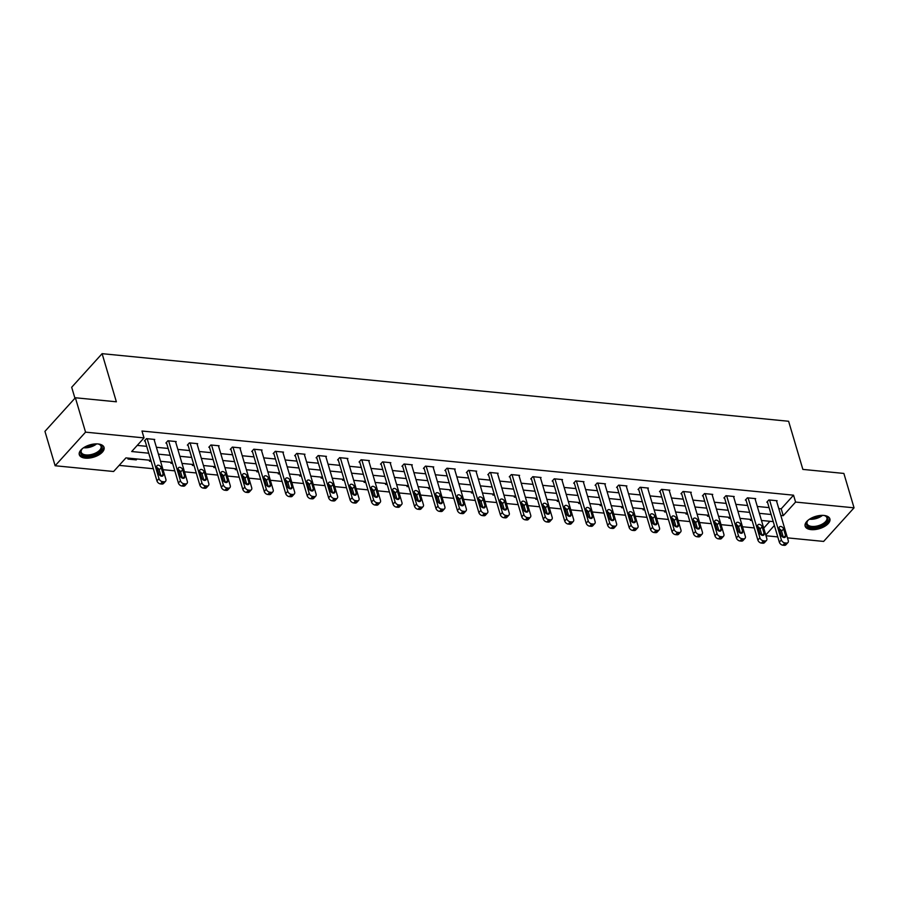 <?xml version="1.0" encoding="UTF-8"?>
<svg xmlns="http://www.w3.org/2000/svg" width="899" height="899" viewBox="0 0 899 899"><rect width="100%" height="100%" fill="white"/><g stroke="black" fill="none" stroke-linecap="round" stroke-linejoin="round"><path stroke-width="1.35" d="M98.081 443.96A12.901 6.417 -16.5 0 1 104.037 447.387A12.901 6.417 -16.5 0 1 98.62 455.04A12.901 6.417 -16.5 0 1 85.259 458.13A12.901 6.417 -16.5 0 1 79.303 454.714A12.901 6.417 -16.5 0 1 84.72 447.05A12.901 6.417 -16.5 0 1 98.081 443.96M823.934 515.442A12.901 6.417 -16.5 0 1 829.878 518.858A12.901 6.417 -16.5 0 1 824.462 526.511A12.901 6.417 -16.5 0 1 811.1 529.612A12.901 6.417 -16.5 0 1 805.144 526.185A12.901 6.417 -16.5 0 1 810.572 518.532A12.901 6.417 -16.5 0 1 823.934 515.442M74.943 398.235L71.684 387.267L102.104 353.667L788.614 421.271L802.863 469.402L843.869 473.436L854.05 507.823L823.63 541.423L787.457 537.86M777.77 536.905L765.993 535.748M119.151 465.379L153.336 468.739M157.392 469.143L158.898 469.289M163.022 469.694L174.799 470.851M178.845 471.256L180.362 471.402M184.486 471.806L196.263 472.964M200.308 473.368L201.826 473.515M205.95 473.919L217.727 475.088M221.772 475.481L223.278 475.627M227.413 476.032L239.19 477.2M243.236 477.594L244.742 477.74M248.877 478.144L260.643 479.313M264.699 479.706L266.205 479.852M270.341 480.268L282.106 481.426M286.163 481.819L287.669 481.965M291.793 482.381L303.57 483.538M307.615 483.932L309.132 484.089M313.257 484.494L325.033 485.651M329.079 486.044L330.596 486.202M334.72 486.606L346.497 487.764M350.543 488.157L352.048 488.314M356.184 488.719L367.961 489.876M372.006 490.27L373.512 490.427M377.647 490.832L389.413 491.989M393.47 492.394L394.976 492.54M399.111 492.944L410.877 494.102M414.933 494.506L416.439 494.652M420.563 495.057L432.34 496.214M436.386 496.619L437.903 496.765M442.027 497.169L453.804 498.327M457.849 498.731L459.367 498.878M463.491 499.282L475.268 500.44M479.313 500.844L480.819 500.99M484.954 501.395L496.731 502.552M500.777 502.957L502.283 503.103M506.418 503.507L518.184 504.665M522.24 505.069L523.746 505.216M527.882 505.62L539.647 506.789M543.693 507.182L545.21 507.328M549.334 507.733L561.111 508.901M565.156 509.295L566.673 509.441M570.798 509.857L582.574 511.014M586.62 511.407L588.137 511.553M592.261 511.969L604.038 513.127M608.084 513.52L609.589 513.666M613.725 514.082L625.502 515.239M629.547 515.633L631.053 515.79M635.188 516.195L646.954 517.352M651.011 517.745L652.517 517.903M656.652 518.307L668.418 519.465M672.463 519.858L673.98 520.015M678.104 520.42L689.881 521.577M693.927 521.982L695.444 522.128M699.568 522.533L711.345 523.69M715.39 524.095L716.908 524.241M721.032 524.645L732.809 525.803M736.854 526.207L738.36 526.353M742.495 526.758L754.272 527.915M758.318 528.32L759.824 528.466M150.852 460.333L125.939 457.883L113.6 471.503L55.131 465.749L85.551 432.149L144.02 437.903L131.692 451.523L148.74 453.208M85.551 432.149L75.37 397.763L44.95 431.363L55.131 465.749M763.734 528.118L769.904 521.296M751.193 519.453L750.373 520.364L752.081 520.532M729.73 517.341L728.909 518.251L730.617 518.42M708.277 515.228L707.446 516.138L709.154 516.307M686.814 513.115L685.993 514.026L687.69 514.194M665.35 511.003L664.53 511.913L666.238 512.082M643.886 508.89L643.066 509.8L644.774 509.969M622.423 506.778L621.602 507.688L623.31 507.856M600.959 504.665L600.139 505.575L601.847 505.732M579.507 502.552L578.675 503.451L580.383 503.62M558.043 500.44L557.223 501.339L558.92 501.507M536.579 498.316L535.759 499.226L537.467 499.394M515.116 496.203L514.295 497.113L516.004 497.282M493.652 494.09L492.832 495.001L494.54 495.169M472.189 491.978L471.368 492.888L473.076 493.057M450.736 489.865L449.905 490.775L451.613 490.944M429.273 487.752L428.452 488.663L430.149 488.831M407.809 485.64L406.989 486.55L408.697 486.719M386.345 483.527L385.525 484.437L387.233 484.606M364.882 481.414L364.061 482.325L365.769 482.493M343.418 479.302L342.598 480.212L344.306 480.381M321.966 477.189L321.134 478.099L322.842 478.268M300.502 475.077L299.682 475.987L301.379 476.144M279.038 472.964L278.218 473.863L279.926 474.031M257.575 470.851L256.754 471.75L258.463 471.919M236.111 468.727L235.291 469.638L236.999 469.806M214.659 466.615L213.827 467.525L215.535 467.694M193.195 464.502L192.364 465.412L194.072 465.581M171.731 462.389L170.911 463.3L172.608 463.468M150.268 460.277L149.448 461.187L151.156 461.356M137.064 458.973L136.243 459.883L127.984 459.074L128.804 458.164M778.781 508.576L781.209 508.812L793.547 495.192L141.986 431.026L144.02 437.903M137.244 445.398L146.694 446.331M156.392 447.286L168.158 448.444M177.845 449.399L189.622 450.556M199.308 451.512L211.085 452.669M220.772 453.624L232.549 454.782M242.236 455.737L254.012 456.894M263.699 457.849L275.465 459.007M285.163 459.962L296.928 461.12M306.615 462.075L318.392 463.232M328.079 464.187L339.856 465.345M349.542 466.3L361.319 467.458M371.006 468.413L382.783 469.57M392.47 470.525L404.235 471.694M413.933 472.638L425.699 473.807M435.386 474.751L447.163 475.919M456.849 476.875L468.626 478.032M478.313 478.987L490.09 480.145M499.777 481.1L511.553 482.257M521.24 483.213L533.006 484.37M542.704 485.325L554.469 486.483M564.156 487.438L575.933 488.595M585.62 489.55L597.397 490.708M607.083 491.663L618.86 492.821M628.547 493.776L640.324 494.933M650.011 495.888L661.776 497.046M671.474 498.001L683.24 499.159M692.927 500.114L704.704 501.271M714.39 502.226L726.167 503.395M735.854 504.339L747.631 505.508M757.318 506.463L769.095 507.62M776.624 501.294L777.129 500.743L768.87 499.934L766.813 502.204L767.51 502.271M755.16 499.181L755.666 498.63L747.406 497.821L745.361 500.091L746.046 500.159M733.696 497.068L734.202 496.518L725.954 495.709L723.897 497.979L724.583 498.046M712.244 494.956L712.738 494.405L704.49 493.585L702.434 495.855L703.119 495.933M690.78 492.843L691.275 492.292L683.026 491.472L680.97 493.742L681.656 493.809M669.317 490.73L669.822 490.18L661.563 489.359L659.506 491.629L660.192 491.697M647.853 488.618L648.359 488.067L640.099 487.247L638.043 489.517L638.74 489.584M626.389 486.505L626.895 485.943L618.636 485.134L616.59 487.404L617.276 487.472M604.926 484.392L605.432 483.831L597.183 483.021L595.127 485.291L595.812 485.359M583.473 482.28L583.968 481.718L575.72 480.909L573.663 483.179L574.349 483.246M562.01 480.167L562.516 479.605L554.256 478.796L552.2 481.066L552.885 481.134M540.546 478.054L541.052 477.493L532.792 476.684L530.736 478.953L531.421 479.021M519.083 475.942L519.588 475.38L511.329 474.571L509.272 476.841L509.969 476.908M497.619 473.829L498.125 473.267L489.865 472.458L487.82 474.728L488.505 474.796M476.155 471.705L476.661 471.155L468.413 470.346L466.356 472.616L467.042 472.683M454.703 469.593L455.197 469.042L446.949 468.233L444.893 470.503L445.578 470.57M433.239 467.48L433.745 466.929L425.485 466.12L423.429 468.39L424.114 468.458M411.776 465.367L412.281 464.817L404.022 463.996L401.965 466.266L402.651 466.345M390.312 463.255L390.818 462.704L382.558 461.884L380.502 464.154L381.198 464.221M368.848 461.142L369.354 460.591L361.095 459.771L359.049 462.041L359.735 462.108M347.385 459.029L347.891 458.479L339.642 457.658L337.586 459.928L338.271 459.996M325.932 456.917L326.427 456.366L318.179 455.546L316.122 457.816L316.808 457.883M304.469 454.804L304.975 454.242L296.715 453.433L294.658 455.703L295.344 455.771M283.005 452.691L283.511 452.13L275.251 451.32L273.195 453.59L273.88 453.658M261.542 450.579L262.047 450.017L253.788 449.208L251.731 451.478L252.428 451.545M240.078 448.466L240.584 447.904L232.335 447.095L230.279 449.365L230.964 449.433M218.614 446.353L219.12 445.792L210.872 444.983L208.815 447.252L209.501 447.32M197.162 444.241L197.656 443.679L189.408 442.87L187.352 445.14L188.037 445.207M175.698 442.117L176.204 441.566L167.944 440.757L165.888 443.027L166.573 443.095M154.235 440.004L154.74 439.454L146.481 438.645L144.424 440.915L145.11 440.982M75.37 397.763L116.364 401.797L102.104 353.667M793.547 495.192L795.581 502.069L854.05 507.823M780.815 515.453L783.243 515.689L795.581 502.069M158.426 454.164L170.203 455.321M179.89 456.276L191.656 457.434M201.354 458.389L213.119 459.546M222.806 460.502L234.583 461.659M244.27 462.614L256.046 463.772M265.733 464.727L277.51 465.884M287.197 466.839L298.974 467.997M308.66 468.952L320.426 470.11M330.124 471.065L341.89 472.222M351.576 473.177L363.353 474.335M373.04 475.29L384.817 476.448M394.504 477.403L406.281 478.56M415.967 479.515L427.744 480.684M437.431 481.628L449.197 482.797M458.895 483.741L470.66 484.909M480.347 485.865L492.124 487.022M501.811 487.977L513.587 489.135M523.274 490.09L535.051 491.247M544.738 492.202L556.515 493.36M566.201 494.315L577.967 495.473M587.665 496.428L599.431 497.585M609.117 498.54L620.894 499.698M630.581 500.653L642.358 501.811M652.045 502.766L663.822 503.923M673.508 504.878L685.274 506.036M694.972 506.991L706.738 508.149M716.436 509.104L728.201 510.272M737.888 511.216L749.665 512.385M759.352 513.329L771.128 514.498M773.241 521.622L761.464 520.465M751.778 519.51L740.001 518.352M730.314 517.397L718.537 516.24M708.85 515.284L697.085 514.127M687.387 513.172L675.621 512.014M665.934 511.059L654.157 509.902M644.471 508.946L632.694 507.789M623.007 506.834L611.23 505.676M601.543 504.721L589.778 503.564M580.08 502.608L568.314 501.44M558.627 500.496L546.85 499.327M537.164 498.383L525.387 497.214M515.7 496.259L503.923 495.102M494.236 494.147L482.46 492.989M472.773 492.034L461.007 490.876M451.309 489.921L439.544 488.764M429.857 487.809L418.08 486.651M408.393 485.696L396.616 484.539M386.93 483.583L375.153 482.426M365.466 481.471L353.689 480.313M344.002 479.358L332.237 478.201M322.539 477.245L310.773 476.088M301.086 475.133L289.309 473.975M279.623 473.02L267.846 471.863M258.159 470.907L246.382 469.739M236.695 468.795L224.919 467.626M215.232 466.671L203.466 465.513M193.768 464.558L182.003 463.401M172.316 462.446L160.539 461.288M765.768 534.995L774.376 525.477M781.209 508.812L783.243 515.689M135.94 458.872L136.243 459.883M776.444 500.676L788.266 540.591A3.304 2.225 42.2 0 1 787.962 542.535A3.304 2.225 42.2 0 1 786.322 543.063L784.951 542.929A3.304 2.225 42.2 0 1 781.388 539.906L769.555 500.001M767.319 501.642L779.332 542.176L781.388 539.906M785.557 535.512A2.641 1.776 -137.8 0 1 785.321 537.074A2.641 1.776 -137.8 0 1 783.063 537.22A2.641 1.776 -137.8 0 1 781.152 535.085L779.197 528.477A2.641 1.776 -137.8 0 1 779.444 526.915A2.641 1.776 -137.8 0 1 781.692 526.769A2.641 1.776 -137.8 0 1 783.602 528.915L785.557 535.512L783.793 537.467M779.332 528.915A2.641 1.776 -137.8 0 1 781.546 531.185L783.377 537.355M787.962 542.535L785.906 544.805A3.304 2.225 -137.8 0 1 784.265 545.333L782.894 545.199A3.304 2.225 -137.8 0 1 779.332 542.176M823.63 515.408A11.159 5.551 -16.5 0 1 825.046 515.768A11.159 5.551 -16.5 0 1 828.001 519.15A11.159 5.551 -16.5 0 1 817.022 527.185A11.159 5.551 -16.5 0 1 806.369 523.701A11.159 5.551 -16.5 0 1 807.516 520.971A11.159 5.551 -16.5 0 1 808.516 519.892M807.796 520.633A10.338 5.147 163.5 0 0 806.965 522.836A10.338 5.147 163.5 0 0 807.077 523.668A10.338 5.147 163.5 0 0 817.641 525.893A10.338 5.147 163.5 0 0 827.001 518.633A10.338 5.147 163.5 0 0 826.9 517.802A10.338 5.147 163.5 0 0 824.641 515.644M805.021 525.387A12.811 6.383 163.5 0 0 818.337 527.724A12.811 6.383 163.5 0 0 829.608 518.813A12.811 6.383 163.5 0 0 829.552 518.116M97.777 443.937A11.159 5.551 -16.5 0 1 99.205 444.297A11.159 5.551 -16.5 0 1 99.778 451.691A11.159 5.551 -16.5 0 1 85.798 456.074A11.159 5.551 -16.5 0 1 81.674 449.489A11.159 5.551 -16.5 0 1 82.674 448.41M81.944 449.152A10.338 5.147 163.5 0 0 81.225 452.197A10.338 5.147 163.5 0 0 86.001 454.939A10.338 5.147 163.5 0 0 96.71 452.455A10.338 5.147 163.5 0 0 101.048 446.32A10.338 5.147 163.5 0 0 98.789 444.162M79.168 453.905A12.811 6.383 163.5 0 0 84.967 456.984A12.811 6.383 163.5 0 0 97.969 454.074A12.811 6.383 163.5 0 0 103.711 446.646M754.98 498.563L766.802 538.479A3.304 2.225 42.2 0 1 766.499 540.423A3.304 2.225 42.2 0 1 764.858 540.951L763.487 540.816A3.304 2.225 42.2 0 1 759.925 537.793L748.103 497.889M745.855 499.529L757.868 540.063L759.925 537.793M764.094 533.399A2.641 1.776 -137.8 0 1 763.858 534.961A2.641 1.776 -137.8 0 1 761.599 535.107A2.641 1.776 -137.8 0 1 759.689 532.972L757.733 526.365A2.641 1.776 -137.8 0 1 757.981 524.802A2.641 1.776 -137.8 0 1 760.239 524.656A2.641 1.776 -137.8 0 1 762.138 526.803L764.094 533.399L762.33 535.355M757.868 526.803A2.641 1.776 -137.8 0 1 760.082 529.073L761.914 535.242M766.499 540.423L764.442 542.693A3.304 2.225 -137.8 0 1 762.813 543.221L761.431 543.086A3.304 2.225 -137.8 0 1 757.868 540.063M733.517 496.45L745.338 536.355A3.304 2.225 42.2 0 1 745.035 538.31A3.304 2.225 42.2 0 1 743.406 538.838L742.023 538.703A3.304 2.225 42.2 0 1 738.461 535.68L726.639 495.776M724.392 497.417L736.405 537.95L738.461 535.68M742.63 531.287A2.641 1.776 -137.8 0 1 742.394 532.849A2.641 1.776 -137.8 0 1 740.135 532.995A2.641 1.776 -137.8 0 1 738.236 530.848L736.281 524.252A2.641 1.776 -137.8 0 1 736.517 522.69A2.641 1.776 -137.8 0 1 738.776 522.544A2.641 1.776 -137.8 0 1 740.675 524.69L742.63 531.287L740.866 533.242M736.405 524.679A2.641 1.776 -137.8 0 1 738.618 526.96L740.45 533.129M745.035 538.31L742.979 540.58A3.304 2.225 -137.8 0 1 741.349 541.108L739.967 540.973A3.304 2.225 -137.8 0 1 736.405 537.95M712.053 494.338L723.875 534.242A3.304 2.225 42.2 0 1 723.571 536.197A3.304 2.225 42.2 0 1 721.942 536.725L720.56 536.591A3.304 2.225 42.2 0 1 716.997 533.568L705.176 493.652M702.939 495.304L714.941 535.838L716.997 533.568M721.167 529.174A2.641 1.776 -137.8 0 1 720.931 530.736A2.641 1.776 -137.8 0 1 718.672 530.882A2.641 1.776 -137.8 0 1 716.773 528.736L714.817 522.139A2.641 1.776 -137.8 0 1 715.053 520.577A2.641 1.776 -137.8 0 1 717.312 520.431A2.641 1.776 -137.8 0 1 719.211 522.577L721.167 529.174L719.402 531.129M714.941 522.566A2.641 1.776 -137.8 0 1 717.166 524.847L718.986 531.017M723.571 536.197L721.526 538.467A3.304 2.225 -137.8 0 1 719.885 538.995L718.503 538.861A3.304 2.225 -137.8 0 1 714.941 535.838M690.589 492.225L702.411 532.129A3.304 2.225 42.2 0 1 702.119 534.085A3.304 2.225 42.2 0 1 700.478 534.613L699.107 534.478A3.304 2.225 42.2 0 1 695.534 531.455L683.712 491.539M681.476 493.191L693.477 533.725L695.534 531.455M699.714 527.061A2.641 1.776 -137.8 0 1 699.467 528.623A2.641 1.776 -137.8 0 1 697.208 528.769A2.641 1.776 -137.8 0 1 695.309 526.623L693.354 520.027A2.641 1.776 -137.8 0 1 693.59 518.465A2.641 1.776 -137.8 0 1 695.848 518.318A2.641 1.776 -137.8 0 1 697.759 520.454L699.714 527.061L697.939 529.017M693.477 520.454A2.641 1.776 -137.8 0 1 695.702 522.724L697.523 528.893M702.119 534.085L700.063 536.355A3.304 2.225 -137.8 0 1 698.422 536.883L697.051 536.748A3.304 2.225 -137.8 0 1 693.477 533.725M669.126 490.112L680.948 530.017A3.304 2.225 42.2 0 1 680.655 531.972A3.304 2.225 42.2 0 1 679.015 532.5L677.644 532.365A3.304 2.225 42.2 0 1 674.07 529.342L662.248 489.427M660.012 491.079L672.014 531.612L674.07 529.342M678.251 524.949A2.641 1.776 -137.8 0 1 678.003 526.511A2.641 1.776 -137.8 0 1 675.756 526.657A2.641 1.776 -137.8 0 1 673.845 524.51L671.89 517.914A2.641 1.776 -137.8 0 1 672.126 516.352A2.641 1.776 -137.8 0 1 674.385 516.206A2.641 1.776 -137.8 0 1 676.295 518.341L678.251 524.949L676.486 526.904M672.014 518.341A2.641 1.776 -137.8 0 1 674.239 520.611L676.059 526.78M680.655 531.972L678.599 534.242A3.304 2.225 -137.8 0 1 676.958 534.77L675.587 534.635A3.304 2.225 -137.8 0 1 672.014 531.612M647.673 488L659.495 527.904A3.304 2.225 42.2 0 1 659.192 529.859A3.304 2.225 42.2 0 1 657.551 530.388L656.18 530.253A3.304 2.225 42.2 0 1 652.618 527.23L640.785 487.314M638.548 488.966L650.561 529.5L652.618 527.23M656.787 522.836A2.641 1.776 -137.8 0 1 656.551 524.398A2.641 1.776 -137.8 0 1 654.292 524.544A2.641 1.776 -137.8 0 1 652.382 522.398L650.426 515.801A2.641 1.776 -137.8 0 1 650.674 514.239A2.641 1.776 -137.8 0 1 652.921 514.093A2.641 1.776 -137.8 0 1 654.832 516.228L656.787 522.836L655.023 524.78M650.561 516.228A2.641 1.776 -137.8 0 1 652.775 518.498L654.607 524.668M659.192 529.859L657.135 532.129A3.304 2.225 -137.8 0 1 655.495 532.658L654.124 532.523A3.304 2.225 -137.8 0 1 650.561 529.5M626.21 485.876L638.032 525.791A3.304 2.225 42.2 0 1 637.728 527.747A3.304 2.225 42.2 0 1 636.087 528.275L634.716 528.14A3.304 2.225 42.2 0 1 631.154 525.117L619.332 485.202M617.085 486.853L629.098 527.387L631.154 525.117M635.323 520.723A2.641 1.776 -137.8 0 1 635.087 522.274A2.641 1.776 -137.8 0 1 632.829 522.431A2.641 1.776 -137.8 0 1 630.918 520.285L628.963 513.689A2.641 1.776 -137.8 0 1 629.21 512.127A2.641 1.776 -137.8 0 1 631.469 511.981A2.641 1.776 -137.8 0 1 633.368 514.116L635.323 520.723L633.559 522.667M629.098 514.116A2.641 1.776 -137.8 0 1 631.312 516.386L633.143 522.555M637.728 527.747L635.672 530.017A3.304 2.225 -137.8 0 1 634.042 530.545L632.66 530.41A3.304 2.225 -137.8 0 1 629.098 527.387M604.746 483.763L616.568 523.679A3.304 2.225 42.2 0 1 616.264 525.623A3.304 2.225 42.2 0 1 614.635 526.162L613.253 526.027A3.304 2.225 42.2 0 1 609.691 523.004L597.869 483.089M595.621 484.741L607.634 525.274L609.691 523.004M613.86 518.611A2.641 1.776 -137.8 0 1 613.624 520.161A2.641 1.776 -137.8 0 1 611.365 520.319A2.641 1.776 -137.8 0 1 609.466 518.172L607.51 511.576A2.641 1.776 -137.8 0 1 607.746 510.014A2.641 1.776 -137.8 0 1 610.005 509.868A2.641 1.776 -137.8 0 1 611.904 512.003L613.86 518.611L612.095 520.555M607.634 512.003A2.641 1.776 -137.8 0 1 609.848 514.273L611.68 520.442M616.264 525.623L614.208 527.904A3.304 2.225 -137.8 0 1 612.579 528.432L611.196 528.297A3.304 2.225 -137.8 0 1 607.634 525.274M583.282 481.65L595.104 521.566A3.304 2.225 42.2 0 1 594.812 523.51A3.304 2.225 42.2 0 1 593.171 524.05L591.789 523.915A3.304 2.225 42.2 0 1 588.227 520.892L576.405 480.976M574.169 482.628L586.17 523.162L588.227 520.892M592.396 516.498A2.641 1.776 -137.8 0 1 592.16 518.049A2.641 1.776 -137.8 0 1 589.901 518.195A2.641 1.776 -137.8 0 1 588.002 516.06L586.047 509.463A2.641 1.776 -137.8 0 1 586.283 507.901A2.641 1.776 -137.8 0 1 588.542 507.755A2.641 1.776 -137.8 0 1 590.441 509.89L592.396 516.498L590.632 518.442M586.17 509.89A2.641 1.776 -137.8 0 1 588.396 512.16L590.216 518.33M594.812 523.51L592.756 525.78A3.304 2.225 -137.8 0 1 591.115 526.32L589.733 526.185A3.304 2.225 -137.8 0 1 586.17 523.162M561.819 479.538L573.641 519.453A3.304 2.225 42.2 0 1 573.348 521.398A3.304 2.225 42.2 0 1 571.708 521.937L570.337 521.802A3.304 2.225 42.2 0 1 566.763 518.779L554.941 478.864M552.705 480.516L564.707 521.049L566.763 518.779M570.944 514.374A2.641 1.776 -137.8 0 1 570.696 515.936A2.641 1.776 -137.8 0 1 568.438 516.082A2.641 1.776 -137.8 0 1 566.539 513.947L564.583 507.339A2.641 1.776 -137.8 0 1 564.819 505.789A2.641 1.776 -137.8 0 1 567.078 505.643A2.641 1.776 -137.8 0 1 568.988 507.778L570.944 514.374L569.168 516.329M564.707 507.778A2.641 1.776 -137.8 0 1 566.932 510.048L568.752 516.217M573.348 521.398L571.292 523.668A3.304 2.225 -137.8 0 1 569.651 524.207L568.28 524.072A3.304 2.225 -137.8 0 1 564.707 521.049M540.355 477.425L552.188 517.341A3.304 2.225 42.2 0 1 551.885 519.285A3.304 2.225 42.2 0 1 550.244 519.824L548.873 519.678A3.304 2.225 42.2 0 1 545.3 516.667L533.478 476.751M531.242 478.392L543.243 518.937L545.3 516.667M549.48 512.261A2.641 1.776 -137.8 0 1 549.233 513.823A2.641 1.776 -137.8 0 1 546.985 513.97A2.641 1.776 -137.8 0 1 545.075 511.834L543.12 505.227A2.641 1.776 -137.8 0 1 543.356 503.676A2.641 1.776 -137.8 0 1 545.614 503.519A2.641 1.776 -137.8 0 1 547.525 505.665L549.48 512.261L547.716 514.217M543.243 505.665A2.641 1.776 -137.8 0 1 545.468 507.935L547.3 514.104M551.885 519.285L549.828 521.555A3.304 2.225 -137.8 0 1 548.188 522.094L546.817 521.959A3.304 2.225 -137.8 0 1 543.243 518.937M518.903 475.313L530.725 515.228A3.304 2.225 42.2 0 1 530.421 517.172A3.304 2.225 42.2 0 1 528.781 517.7L527.41 517.566A3.304 2.225 42.2 0 1 523.847 514.554L512.025 474.638M509.778 476.279L521.791 516.824L523.847 514.554M528.016 510.149A2.641 1.776 -137.8 0 1 527.78 511.711A2.641 1.776 -137.8 0 1 525.522 511.857A2.641 1.776 -137.8 0 1 523.611 509.722L521.656 503.114A2.641 1.776 -137.8 0 1 521.903 501.563A2.641 1.776 -137.8 0 1 524.151 501.406A2.641 1.776 -137.8 0 1 526.061 503.552L528.016 510.149L526.252 512.104M521.791 503.552A2.641 1.776 -137.8 0 1 524.005 505.822L525.836 511.992M530.421 517.172L528.365 519.442A3.304 2.225 -137.8 0 1 526.724 519.97L525.353 519.836A3.304 2.225 -137.8 0 1 521.791 516.824M497.439 473.2L509.261 513.115A3.304 2.225 42.2 0 1 508.958 515.06A3.304 2.225 42.2 0 1 507.328 515.588L505.946 515.453A3.304 2.225 42.2 0 1 502.384 512.43L490.562 472.526M488.314 474.166L500.327 514.7L502.384 512.43M506.553 508.036A2.641 1.776 -137.8 0 1 506.317 509.598A2.641 1.776 -137.8 0 1 504.058 509.744A2.641 1.776 -137.8 0 1 502.148 507.609L500.192 501.001A2.641 1.776 -137.8 0 1 500.44 499.451A2.641 1.776 -137.8 0 1 502.698 499.293A2.641 1.776 -137.8 0 1 504.597 501.44L506.553 508.036L504.788 509.991M500.327 501.44A2.641 1.776 -137.8 0 1 502.541 503.71L504.373 509.879M508.958 515.06L506.901 517.33A3.304 2.225 -137.8 0 1 505.272 517.858L503.889 517.723A3.304 2.225 -137.8 0 1 500.327 514.7M475.976 471.087L487.797 511.003A3.304 2.225 42.2 0 1 487.494 512.947A3.304 2.225 42.2 0 1 485.865 513.475L484.482 513.34A3.304 2.225 42.2 0 1 480.92 510.317L469.098 470.413M466.851 472.054L478.864 512.587L480.92 510.317M485.089 505.923A2.641 1.776 -137.8 0 1 484.853 507.486A2.641 1.776 -137.8 0 1 482.594 507.632A2.641 1.776 -137.8 0 1 480.695 505.496L478.74 498.889A2.641 1.776 -137.8 0 1 478.976 497.327A2.641 1.776 -137.8 0 1 481.235 497.181A2.641 1.776 -137.8 0 1 483.134 499.327L485.089 505.923L483.325 507.879M478.864 499.327A2.641 1.776 -137.8 0 1 481.077 501.597L482.909 507.766M487.494 512.947L485.438 515.217A3.304 2.225 -137.8 0 1 483.808 515.745L482.426 515.61A3.304 2.225 -137.8 0 1 478.864 512.587M454.512 468.975L466.334 508.89A3.304 2.225 42.2 0 1 466.042 510.834A3.304 2.225 42.2 0 1 464.401 511.362L463.019 511.228A3.304 2.225 42.2 0 1 459.456 508.205L447.635 468.3M445.398 469.941L457.4 510.475L459.456 508.205M463.637 503.811A2.641 1.776 -137.8 0 1 463.39 505.373A2.641 1.776 -137.8 0 1 461.131 505.519A2.641 1.776 -137.8 0 1 459.232 503.384L457.276 496.776A2.641 1.776 -137.8 0 1 457.512 495.214A2.641 1.776 -137.8 0 1 459.771 495.068A2.641 1.776 -137.8 0 1 461.67 497.214L463.637 503.811L461.861 505.766M457.4 497.214A2.641 1.776 -137.8 0 1 459.625 499.484L461.445 505.654M466.042 510.834L463.985 513.104A3.304 2.225 -137.8 0 1 462.344 513.632L460.973 513.498A3.304 2.225 -137.8 0 1 457.4 510.475M433.048 466.862L444.87 506.778A3.304 2.225 42.2 0 1 444.578 508.722A3.304 2.225 42.2 0 1 442.937 509.25L441.566 509.115A3.304 2.225 42.2 0 1 437.993 506.092L426.171 466.188M423.935 467.828L435.936 508.362L437.993 506.092M442.173 501.698A2.641 1.776 -137.8 0 1 441.926 503.26A2.641 1.776 -137.8 0 1 439.667 503.406A2.641 1.776 -137.8 0 1 437.768 501.26L435.813 494.664A2.641 1.776 -137.8 0 1 436.049 493.102A2.641 1.776 -137.8 0 1 438.307 492.955A2.641 1.776 -137.8 0 1 440.218 495.102L442.173 501.698L440.398 503.654M435.936 495.102A2.641 1.776 -137.8 0 1 438.161 497.372L439.982 503.541M444.578 508.722L442.522 510.992A3.304 2.225 -137.8 0 1 440.881 511.52L439.51 511.385A3.304 2.225 -137.8 0 1 435.936 508.362M411.585 464.749L423.418 504.654A3.304 2.225 42.2 0 1 423.114 506.609A3.304 2.225 42.2 0 1 421.474 507.137L420.103 507.002A3.304 2.225 42.2 0 1 416.529 503.979L404.707 464.064M402.471 465.716L414.484 506.249L416.529 503.979M420.71 499.586A2.641 1.776 -137.8 0 1 420.474 501.148A2.641 1.776 -137.8 0 1 418.215 501.294A2.641 1.776 -137.8 0 1 416.304 499.147L414.349 492.551A2.641 1.776 -137.8 0 1 414.585 490.989A2.641 1.776 -137.8 0 1 416.844 490.843A2.641 1.776 -137.8 0 1 418.754 492.989L420.71 499.586L418.945 501.541M414.473 492.978A2.641 1.776 -137.8 0 1 416.698 495.259L418.529 501.428M423.114 506.609L421.058 508.879A3.304 2.225 -137.8 0 1 419.417 509.407L418.046 509.272A3.304 2.225 -137.8 0 1 414.484 506.249M390.132 462.637L401.954 502.541A3.304 2.225 42.2 0 1 401.651 504.496A3.304 2.225 42.2 0 1 400.01 505.024L398.639 504.89A3.304 2.225 42.2 0 1 395.077 501.867L383.255 461.951M381.007 463.603L393.02 504.137L395.077 501.867M399.246 497.473A2.641 1.776 -137.8 0 1 399.01 499.035A2.641 1.776 -137.8 0 1 396.751 499.181A2.641 1.776 -137.8 0 1 394.841 497.035L392.885 490.438A2.641 1.776 -137.8 0 1 393.133 488.876A2.641 1.776 -137.8 0 1 395.38 488.73A2.641 1.776 -137.8 0 1 397.291 490.865L399.246 497.473L397.482 499.428M393.02 490.865A2.641 1.776 -137.8 0 1 395.234 493.146L397.066 499.305M401.651 504.496L399.594 506.766A3.304 2.225 -137.8 0 1 397.954 507.294L396.583 507.16A3.304 2.225 -137.8 0 1 393.02 504.137M368.669 460.524L380.491 500.428A3.304 2.225 42.2 0 1 380.187 502.384A3.304 2.225 42.2 0 1 378.558 502.912L377.175 502.777A3.304 2.225 42.2 0 1 373.613 499.754L361.791 459.839M359.544 461.49L371.557 502.024L373.613 499.754M377.782 495.36A2.641 1.776 -137.8 0 1 377.546 496.922A2.641 1.776 -137.8 0 1 375.288 497.068A2.641 1.776 -137.8 0 1 373.377 494.922L371.422 488.326A2.641 1.776 -137.8 0 1 371.669 486.764A2.641 1.776 -137.8 0 1 373.928 486.617A2.641 1.776 -137.8 0 1 375.827 488.753L377.782 495.36L376.018 497.316M371.557 488.753A2.641 1.776 -137.8 0 1 373.77 491.023L375.602 497.192M380.187 502.384L378.131 504.654A3.304 2.225 -137.8 0 1 376.501 505.182L375.119 505.047A3.304 2.225 -137.8 0 1 371.557 502.024M347.205 458.411L359.027 498.316A3.304 2.225 42.2 0 1 358.723 500.271A3.304 2.225 42.2 0 1 357.094 500.799L355.712 500.664A3.304 2.225 42.2 0 1 352.15 497.641L340.328 457.726M338.091 459.378L350.093 499.911L352.15 497.641M356.319 493.248A2.641 1.776 -137.8 0 1 356.083 494.81A2.641 1.776 -137.8 0 1 353.824 494.956A2.641 1.776 -137.8 0 1 351.925 492.809L349.969 486.213A2.641 1.776 -137.8 0 1 350.205 484.651A2.641 1.776 -137.8 0 1 352.464 484.505A2.641 1.776 -137.8 0 1 354.363 486.64L356.319 493.248L354.554 495.192M350.093 486.64A2.641 1.776 -137.8 0 1 352.307 488.91L354.139 495.079M358.723 500.271L356.667 502.541A3.304 2.225 -137.8 0 1 355.038 503.069L353.655 502.934A3.304 2.225 -137.8 0 1 350.093 499.911M325.741 456.287L337.563 496.203A3.304 2.225 42.2 0 1 337.271 498.158A3.304 2.225 42.2 0 1 335.63 498.687L334.248 498.552A3.304 2.225 42.2 0 1 330.686 495.529L318.864 455.613M316.628 457.265L328.629 497.799L330.686 495.529M334.866 491.135A2.641 1.776 -137.8 0 1 334.619 492.686A2.641 1.776 -137.8 0 1 332.36 492.843A2.641 1.776 -137.8 0 1 330.461 490.697L328.506 484.1A2.641 1.776 -137.8 0 1 328.742 482.538A2.641 1.776 -137.8 0 1 331.001 482.392A2.641 1.776 -137.8 0 1 332.911 484.527L334.866 491.135L333.091 493.079M328.629 484.527A2.641 1.776 -137.8 0 1 330.854 486.797L332.675 492.967M337.271 498.158L335.215 500.428A3.304 2.225 -137.8 0 1 333.574 500.957L332.203 500.822A3.304 2.225 -137.8 0 1 328.629 497.799M304.278 454.175L316.1 494.09A3.304 2.225 42.2 0 1 315.807 496.046A3.304 2.225 42.2 0 1 314.167 496.574L312.796 496.439A3.304 2.225 42.2 0 1 309.222 493.416L297.4 453.501M295.164 455.152L307.166 495.686L309.222 493.416M313.403 489.022A2.641 1.776 -137.8 0 1 313.155 490.573A2.641 1.776 -137.8 0 1 310.897 490.73A2.641 1.776 -137.8 0 1 308.998 488.584L307.042 481.988A2.641 1.776 -137.8 0 1 307.278 480.426A2.641 1.776 -137.8 0 1 309.537 480.28A2.641 1.776 -137.8 0 1 311.447 482.415L313.403 489.022L311.627 490.966M307.166 482.415A2.641 1.776 -137.8 0 1 309.391 484.685L311.211 490.854M315.807 496.046L313.751 498.316A3.304 2.225 -137.8 0 1 312.11 498.844L310.739 498.709A3.304 2.225 -137.8 0 1 307.166 495.686M282.825 452.062L294.647 491.978A3.304 2.225 42.2 0 1 294.344 493.922A3.304 2.225 42.2 0 1 292.703 494.461L291.332 494.326A3.304 2.225 42.2 0 1 287.759 491.303L275.937 451.388M273.701 453.04L285.713 493.573L287.759 491.303M291.939 486.91A2.641 1.776 -137.8 0 1 291.703 488.46A2.641 1.776 -137.8 0 1 289.444 488.607A2.641 1.776 -137.8 0 1 287.534 486.471L285.579 479.875A2.641 1.776 -137.8 0 1 285.815 478.313A2.641 1.776 -137.8 0 1 288.073 478.167A2.641 1.776 -137.8 0 1 289.984 480.302L291.939 486.91L290.175 488.854M285.702 480.302A2.641 1.776 -137.8 0 1 287.927 482.572L289.759 488.741M294.344 493.922L292.287 496.192A3.304 2.225 -137.8 0 1 290.647 496.731L289.276 496.596A3.304 2.225 -137.8 0 1 285.713 493.573M261.362 449.95L273.184 489.865A3.304 2.225 42.2 0 1 272.88 491.809A3.304 2.225 42.2 0 1 271.24 492.349L269.869 492.214A3.304 2.225 42.2 0 1 266.306 489.191L254.484 449.275M252.237 450.927L264.25 491.461L266.306 489.191M270.475 484.797A2.641 1.776 -137.8 0 1 270.239 486.348A2.641 1.776 -137.8 0 1 267.981 486.494A2.641 1.776 -137.8 0 1 266.07 484.359L264.115 477.751A2.641 1.776 -137.8 0 1 264.362 476.2A2.641 1.776 -137.8 0 1 266.61 476.054A2.641 1.776 -137.8 0 1 268.52 478.189L270.475 484.797L268.711 486.741M264.25 478.189A2.641 1.776 -137.8 0 1 266.464 480.459L268.295 486.629M272.88 491.809L270.824 494.079A3.304 2.225 -137.8 0 1 269.183 494.619L267.812 494.484A3.304 2.225 -137.8 0 1 264.25 491.461M239.898 447.837L251.72 487.752A3.304 2.225 42.2 0 1 251.417 489.697A3.304 2.225 42.2 0 1 249.787 490.236L248.405 490.09A3.304 2.225 42.2 0 1 244.843 487.078L233.021 447.163M230.773 448.803L242.786 489.348L244.843 487.078M249.012 482.673A2.641 1.776 -137.8 0 1 248.776 484.235A2.641 1.776 -137.8 0 1 246.517 484.381A2.641 1.776 -137.8 0 1 244.607 482.246L242.651 475.638A2.641 1.776 -137.8 0 1 242.899 474.088A2.641 1.776 -137.8 0 1 245.157 473.93A2.641 1.776 -137.8 0 1 247.056 476.077L249.012 482.673L247.247 484.628M242.786 476.077A2.641 1.776 -137.8 0 1 245 478.347L246.832 484.516M251.417 489.697L249.36 491.967A3.304 2.225 -137.8 0 1 247.731 492.506L246.348 492.371A3.304 2.225 -137.8 0 1 242.786 489.348M218.435 445.724L230.256 485.64A3.304 2.225 42.2 0 1 229.953 487.584A3.304 2.225 42.2 0 1 228.324 488.112L226.941 487.977A3.304 2.225 42.2 0 1 223.379 484.966L211.557 445.05M209.321 446.691L221.323 487.236L223.379 484.966M227.548 480.56A2.641 1.776 -137.8 0 1 227.312 482.122A2.641 1.776 -137.8 0 1 225.053 482.269A2.641 1.776 -137.8 0 1 223.154 480.133L221.199 473.526A2.641 1.776 -137.8 0 1 221.435 471.975A2.641 1.776 -137.8 0 1 223.694 471.818A2.641 1.776 -137.8 0 1 225.593 473.964L227.548 480.56L225.784 482.516M221.323 473.964A2.641 1.776 -137.8 0 1 223.536 476.234L225.368 482.403M229.953 487.584L227.897 489.854A3.304 2.225 -137.8 0 1 226.267 490.393L224.885 490.247A3.304 2.225 -137.8 0 1 221.323 487.236M196.971 443.612L208.793 483.527A3.304 2.225 42.2 0 1 208.501 485.471A3.304 2.225 42.2 0 1 206.86 485.999L205.478 485.865A3.304 2.225 42.2 0 1 201.915 482.842L190.094 442.937M187.857 444.578L199.859 485.112L201.915 482.842M206.096 478.448A2.641 1.776 -137.8 0 1 205.849 480.01A2.641 1.776 -137.8 0 1 203.59 480.156A2.641 1.776 -137.8 0 1 201.691 478.021L199.735 471.413A2.641 1.776 -137.8 0 1 199.971 469.862A2.641 1.776 -137.8 0 1 202.23 469.705A2.641 1.776 -137.8 0 1 204.14 471.851L206.096 478.448L204.32 480.403M199.859 471.851A2.641 1.776 -137.8 0 1 202.084 474.121L203.904 480.291M208.501 485.471L206.444 487.741A3.304 2.225 -137.8 0 1 204.803 488.269L203.432 488.135A3.304 2.225 -137.8 0 1 199.859 485.112M175.507 441.499L187.329 481.414A3.304 2.225 42.2 0 1 187.037 483.359A3.304 2.225 42.2 0 1 185.396 483.887L184.025 483.752A3.304 2.225 42.2 0 1 180.452 480.729L168.63 440.825M166.394 442.465L178.395 482.999L180.452 480.729M184.632 476.335A2.641 1.776 -137.8 0 1 184.385 477.897A2.641 1.776 -137.8 0 1 182.137 478.043A2.641 1.776 -137.8 0 1 180.227 475.908L178.272 469.3A2.641 1.776 -137.8 0 1 178.508 467.738A2.641 1.776 -137.8 0 1 180.766 467.592A2.641 1.776 -137.8 0 1 182.677 469.739L184.632 476.335L182.857 478.29M178.395 469.739A2.641 1.776 -137.8 0 1 180.62 472.009L182.441 478.178M187.037 483.359L184.98 485.629A3.304 2.225 -137.8 0 1 183.34 486.157L181.969 486.022A3.304 2.225 -137.8 0 1 178.395 482.999M154.055 439.386L165.877 479.302A3.304 2.225 42.2 0 1 165.573 481.246A3.304 2.225 42.2 0 1 163.933 481.774L162.562 481.639A3.304 2.225 42.2 0 1 158.988 478.616L147.166 438.712M144.93 440.353L156.943 480.886L158.988 478.616M163.168 474.223A2.641 1.776 -137.8 0 1 162.933 475.785A2.641 1.776 -137.8 0 1 160.674 475.931A2.641 1.776 -137.8 0 1 158.763 473.795L156.808 467.188A2.641 1.776 -137.8 0 1 157.044 465.626A2.641 1.776 -137.8 0 1 159.303 465.48A2.641 1.776 -137.8 0 1 161.213 467.626L163.168 474.223L161.404 476.178M156.943 467.626A2.641 1.776 -137.8 0 1 159.157 469.896L160.988 476.065M165.573 481.246L163.517 483.516A3.304 2.225 -137.8 0 1 161.876 484.044L160.505 483.909A3.304 2.225 -137.8 0 1 156.943 480.886M784.265 545.333L786.322 543.063M782.894 545.199L784.951 542.929M783.602 528.915L781.546 531.185M822.473 515.363A10.338 5.147 -16.5 0 1 809.46 519.217M810.741 518.442A10.001 4.978 163.5 0 0 820.978 515.408M96.62 443.881A10.338 5.147 -16.5 0 1 83.877 447.769A10.338 5.147 -16.5 0 1 83.618 447.736M84.888 446.96A10.001 4.978 163.5 0 0 95.125 443.926M762.813 543.221L764.858 540.951M761.431 543.086L763.487 540.816M762.138 526.803L760.082 529.073M741.349 541.108L743.406 538.838M739.967 540.973L742.023 538.703M740.675 524.69L738.618 526.96M719.885 538.995L721.942 536.725M718.503 538.861L720.56 536.591M719.211 522.577L717.166 524.847M698.422 536.883L700.478 534.613M697.051 536.748L699.107 534.478M697.759 520.454L695.702 522.724M676.958 534.77L679.015 532.5M675.587 534.635L677.644 532.365M676.295 518.341L674.239 520.611M655.495 532.658L657.551 530.388M654.124 532.523L656.18 530.253M654.832 516.228L652.775 518.498M634.042 530.545L636.087 528.275M632.66 530.41L634.716 528.14M633.368 514.116L631.312 516.386M612.579 528.432L614.635 526.162M611.196 528.297L613.253 526.027M611.904 512.003L609.848 514.273M591.115 526.32L593.171 524.05M589.733 526.185L591.789 523.915M590.441 509.89L588.396 512.16M569.651 524.207L571.708 521.937M568.28 524.072L570.337 521.802M568.988 507.778L566.932 510.048M548.188 522.094L550.244 519.824M546.817 521.959L548.873 519.678M547.525 505.665L545.468 507.935M526.724 519.97L528.781 517.7M525.353 519.836L527.41 517.566M526.061 503.552L524.005 505.822M505.272 517.858L507.328 515.588M503.889 517.723L505.946 515.453M504.597 501.44L502.541 503.71M483.808 515.745L485.865 513.475M482.426 515.61L484.482 513.34M483.134 499.327L481.077 501.597M462.344 513.632L464.401 511.362M460.973 513.498L463.019 511.228M461.67 497.214L459.625 499.484M440.881 511.52L442.937 509.25M439.51 511.385L441.566 509.115M440.218 495.102L438.161 497.372M419.417 509.407L421.474 507.137M418.046 509.272L420.103 507.002M418.754 492.989L416.698 495.259M397.954 507.294L400.01 505.024M396.583 507.16L398.639 504.89M397.291 490.865L395.234 493.146M376.501 505.182L378.558 502.912M375.119 505.047L377.175 502.777M375.827 488.753L373.77 491.023M355.038 503.069L357.094 500.799M353.655 502.934L355.712 500.664M354.363 486.64L352.307 488.91M333.574 500.957L335.63 498.687M332.203 500.822L334.248 498.552M332.911 484.527L330.854 486.797M312.11 498.844L314.167 496.574M310.739 498.709L312.796 496.439M311.447 482.415L309.391 484.685M290.647 496.731L292.703 494.461M289.276 496.596L291.332 494.326M289.984 480.302L287.927 482.572M269.183 494.619L271.24 492.349M267.812 494.484L269.869 492.214M268.52 478.189L266.464 480.459M247.731 492.506L249.787 490.236M246.348 492.371L248.405 490.09M247.056 476.077L245 478.347M226.267 490.393L228.324 488.112M224.885 490.247L226.941 487.977M225.593 473.964L223.536 476.234M204.803 488.269L206.86 485.999M203.432 488.135L205.478 485.865M204.14 471.851L202.084 474.121M183.34 486.157L185.396 483.887M181.969 486.022L184.025 483.752M182.677 469.739L180.62 472.009M161.876 484.044L163.933 481.774M160.505 483.909L162.562 481.639M161.213 467.626L159.157 469.896"/></g></svg>
